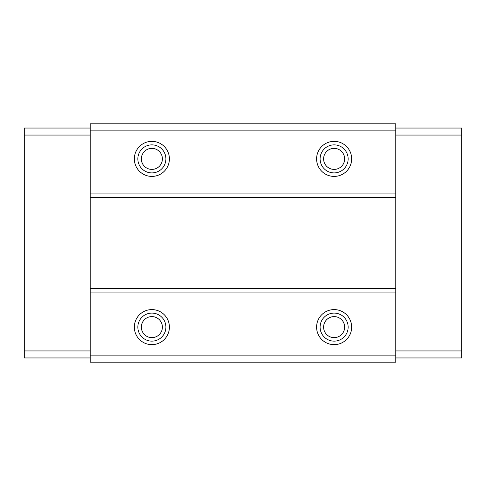 <?xml version="1.0" encoding="UTF-8"?>
<svg xmlns="http://www.w3.org/2000/svg" width="486" height="486" viewBox="0 0 486 486"><rect width="100%" height="100%" fill="white"/><g stroke="black" fill="none" stroke-linecap="round" stroke-linejoin="round"><path stroke-width="0.73" d="M151.875 148.37A10.516 10.516 0 0 0 141.359 158.886A10.516 10.516 0 0 0 151.875 169.401A10.516 10.516 0 0 0 162.391 158.886A10.516 10.516 0 0 0 151.875 148.37M151.875 144.864A14.021 14.021 0 0 0 137.854 158.886A14.021 14.021 0 0 0 151.875 172.907A14.021 14.021 0 0 0 165.896 158.886A14.021 14.021 0 0 0 151.875 144.864M151.875 141.359A17.526 17.526 0 0 0 134.349 158.886A17.526 17.526 0 0 0 151.875 176.406A17.526 17.526 0 0 0 169.401 158.886A17.526 17.526 0 0 0 151.875 141.359M151.875 316.599A10.516 10.516 0 0 0 141.359 327.114A10.516 10.516 0 0 0 151.875 337.63A10.516 10.516 0 0 0 162.391 327.114A10.516 10.516 0 0 0 151.875 316.599M151.875 313.093A14.021 14.021 0 0 0 137.854 327.114A14.021 14.021 0 0 0 151.875 341.136A14.021 14.021 0 0 0 165.896 327.114A14.021 14.021 0 0 0 151.875 313.093M151.875 309.594A17.526 17.526 0 0 0 134.349 327.114A17.526 17.526 0 0 0 151.875 344.641A17.526 17.526 0 0 0 169.401 327.114A17.526 17.526 0 0 0 151.875 309.594M334.125 148.37A10.516 10.516 0 0 0 323.609 158.886A10.516 10.516 0 0 0 334.125 169.401A10.516 10.516 0 0 0 344.641 158.886A10.516 10.516 0 0 0 334.125 148.37M334.125 144.864A14.021 14.021 0 0 0 320.104 158.886A14.021 14.021 0 0 0 334.125 172.907A14.021 14.021 0 0 0 348.146 158.886A14.021 14.021 0 0 0 334.125 144.864M334.125 141.359A17.526 17.526 0 0 0 316.599 158.886A17.526 17.526 0 0 0 334.125 176.406A17.526 17.526 0 0 0 351.651 158.886A17.526 17.526 0 0 0 334.125 141.359M334.125 316.599A10.516 10.516 0 0 0 323.609 327.114A10.516 10.516 0 0 0 334.125 337.63A10.516 10.516 0 0 0 344.641 327.114A10.516 10.516 0 0 0 334.125 316.599M334.125 313.093A14.021 14.021 0 0 0 320.104 327.114A14.021 14.021 0 0 0 334.125 341.136A14.021 14.021 0 0 0 348.146 327.114A14.021 14.021 0 0 0 334.125 313.093M334.125 309.594A17.526 17.526 0 0 0 316.599 327.114A17.526 17.526 0 0 0 334.125 344.641A17.526 17.526 0 0 0 351.651 327.114A17.526 17.526 0 0 0 334.125 309.594M395.811 357.957L461.7 357.957L461.7 128.043L395.811 128.043M90.189 357.957L24.3 357.957L24.3 128.043L90.189 128.043M90.189 355.855L90.189 123.839L395.811 123.839L395.811 362.161L90.189 362.161L90.189 355.855L395.811 355.855M90.189 292.068L395.811 292.068M90.189 288.562L395.811 288.562M90.189 197.438L395.811 197.438M90.189 193.932L395.811 193.932M90.189 130.145L395.811 130.145M24.3 350.947L90.189 350.947M24.3 135.053L90.189 135.053M461.7 135.053L395.811 135.053M461.7 350.947L395.811 350.947"/></g></svg>
